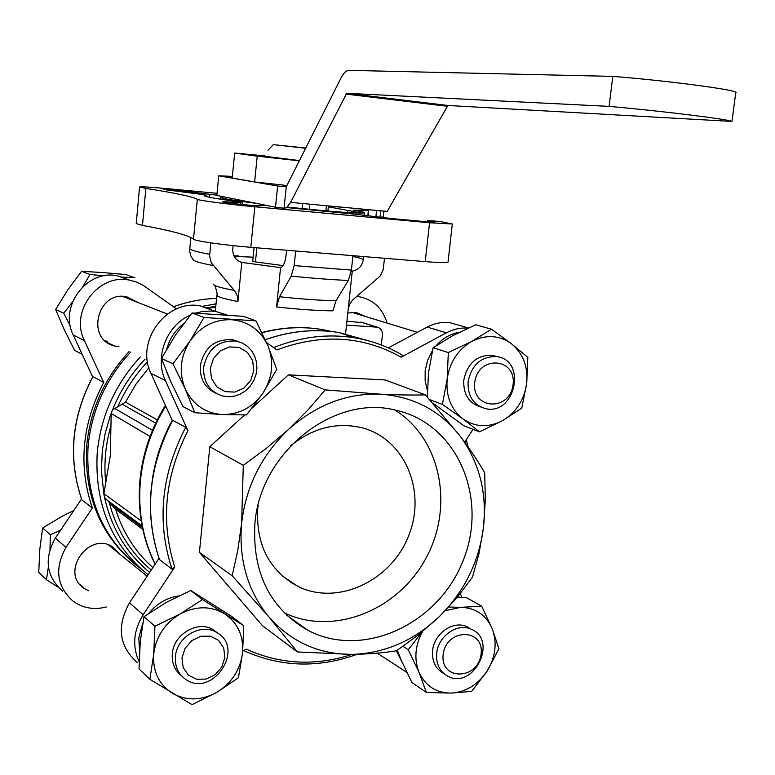 <?xml version="1.0" encoding="UTF-8"?>
<svg xmlns="http://www.w3.org/2000/svg" width="775" height="775" viewBox="0 0 775 775"><rect width="100%" height="100%" fill="white"/><g stroke="black" fill="none" stroke-linecap="round" stroke-linejoin="round"><path stroke-width="1.16" d="M479.483 431.82L502.568 420.631L521.74 408.163L526.69 383.422L527.814 357.353L511.645 343.906L491.466 329.191L471.83 341.378L448.328 352.557L447.165 379.14L442.418 404.385L462.878 418.878L479.483 431.82L464.022 425.824L432.905 403.203M427.354 397.003L428.507 372.698L433.128 347.743L452.726 335.682L475.705 324.773L491.466 329.191M422.162 631.877L408.251 649.779L419.052 672.351L426.357 692.433L411.903 682.455L401.314 660.397L397.304 650.254M457.434 597.079L466.472 597.651L481.701 606.244L460.892 607.309L448.696 607.038M202.42 599.579L180.139 613.974L154.952 626.248L153.712 654.032L149.875 679.326L139.035 668.893L140.256 641.671L143.995 616.667L166.179 602.456L190.766 590.511L231.57 616.338L243.767 625.725L202.42 599.579L190.766 590.511M203.999 317.479L189.894 341.203L172.941 363.824L185.283 389.06L194.748 412.707L183.007 406.613L170.946 382.017L161.462 358.505L175.421 335.139L192.026 312.964L243.292 316.336L255.992 320.86L203.999 317.479L192.026 312.964M57.863 586.966L46.442 579.729L48.389 566.932M49.958 549.281L50.394 534.779L60.624 530.207M70.36 326.217L63.734 313.245L72.588 301.756M82.886 286.576L90.036 274.486L104.305 275.784M120.629 276.995L134.879 277.76L125.879 274.563L102.843 272.567L81.588 271.298L90.036 274.486M468.052 328.145C460.641 327.544 453.433 329.094 446.448 332.795L401.121 357.178C362.923 335.788 321.489 333.357 276.82 349.903L266.464 342.443M226.92 314.912L215.838 311.521L211.517 311.056L202.769 311.434L195.562 313.081M190.263 315.125C166.48 325.326 154.303 357.353 165.385 380.496L187.938 430.726L185.738 427.306L172.544 420.263C148.461 466.492 144.043 512.817 159.282 559.24L159.437 559.521C144.14 513.031 148.577 466.598 172.757 420.215M159.437 559.521L172.031 569.189L174.753 567.048L143.162 614.769C133.455 630.588 132.118 646.205 139.132 661.627M242.73 651.126L246.218 649.121C280.23 664.514 315.551 666.277 352.17 654.391M377.251 653.141L406.798 672.342M461.881 597.341L460.331 593.543M465.707 443.6L465.116 441.488L473.021 429.311M425.417 394.872L460.243 436.238C470.386 449.733 478.553 461.939 484.724 472.876L485.305 500.224L483.474 527.552L479.057 553.389L472.479 577.123L457.483 597.031L439.415 616.542L418.723 634.648L396.558 650.748C383.877 652.87 368.987 654.09 351.889 654.4L297.406 651.959L269.148 617.22L232.161 575.757L237.722 550.754L241.616 523.232L243.292 465.329L266.542 448.163L288.62 429.369L308.343 409.617L325.151 389.883L380.438 394.175C397.594 394.979 412.591 395.211 425.417 394.872L385.165 379.953L288.416 374.838L252.117 408.047M244.561 414.954L209.812 446.729L199.417 552.381L262.512 625.745L297.406 651.959M299.683 625.522L301.126 625.512M166.751 349.031C169.58 338.733 175.14 330.344 183.433 323.873M171.711 383.693L166.683 372.048M402.399 662.896L396.412 650.777M427.383 390.522L425.146 380.942L425.155 370.857L427.616 360.298L432.431 350.591M436.112 345.708C442.622 338.365 450.323 333.899 459.226 332.32M139.568 650.855L138.773 637.893L142.774 623.178M148.926 613.199C156.986 603.483 166.916 597.738 178.734 595.965M81.52 499.042L55.345 538.102C43.817 558.891 46.248 576.59 62.639 591.18M129.812 280.192L117.199 275.745C86.703 269.235 58.697 306.813 73.267 335.052L92.642 376.941M110.941 425.659L110.321 455.555L103.85 493.975L101.428 471.035L102.3 450.595L105.255 433.138L110.205 416.02L111.222 413.211L110.941 425.659C105.516 444.627 103.773 463.644 105.729 482.709M142.813 529.393L115.64 509.243L104.528 497.385L103.85 493.975M155.688 423.14L122.15 404.172L112.53 409.83C120.193 390.823 131.033 373.938 145.051 359.154M111.222 413.211L112.53 409.83M81.782 499.759L81.879 499.943C67.861 458.529 71.552 417.415 92.971 376.592L92.826 376.621C71.474 417.338 67.793 458.393 81.772 499.759M176.516 308.925L143.22 285.345L136.439 282.022L129.125 280.075C98.134 273.468 69.605 311.792 84.407 340.545L103.724 382.472C81.927 424.041 78.139 465.872 92.341 507.983L81.879 499.943M103.724 382.472L92.971 376.592M201.839 306.445L216.031 303.848M348.285 308.615L352.286 271.076C358.35 269.981 362.022 266.213 363.32 259.78L363.659 256.573M351.23 271.531L352.286 271.076M352.945 255.702L351.414 270.088L348.353 280.463L336.011 300.748L332.94 310.843C318.05 310.736 299.257 309.448 276.559 306.978L280.569 267.617C283.195 266.697 284.987 262.88 285.936 256.176L286.547 250.248M210.781 242.846L209.599 256.07L211.246 262.715L235.348 291.739L237.479 296.36L237.925 301.494L241.8 262.415L280.569 267.617M238.225 255.905L233.924 255.789M432.285 222.096L432.382 221.301L434.92 222.028L420.593 221.233L391.714 218.589L354.776 214.191L286.508 207.535M267.317 205.559L258.821 205.753C254.839 206.131 220.09 202.275 222.231 201.694L240.473 202.498L242.381 202.498L238.38 201.762C214.791 198.555 203.389 196.472 204.154 195.513L206.373 195.164L199.039 194.041L163.622 189.526L190.989 191.958L216.845 195.213M217.029 193.324L166.509 188.587C150.263 187.085 141.292 186.552 139.587 186.969L145.874 188.403C175.547 193.043 192.694 196.676 197.315 199.311C198.1 200.396 229.274 204.455 254.849 206.76L429.563 222.745L452.329 224.014L440.975 221.669L427.81 220.381L432.382 221.301M233.081 245.636L232.733 249.172C232.733 255.944 235.755 260.361 241.8 262.415M276.559 306.978L279.504 296.738L291.235 276.123L294.171 265.593L295.672 251.003M348.227 309.128L349.641 304.265L352.538 300.119L380.389 275.852L383.16 269.807L384.507 258.288M190.727 237.431L189.633 251.129L190.863 256.012L193.014 259.509C193.256 260.972 199.95 262.987 213.096 265.534M139.578 187.066L136.226 223.578L142.455 225.418C171.982 230.834 188.993 235.435 193.488 239.233C194.225 240.87 225.263 245.278 250.8 247.322L425.223 261.621C438.921 262.715 446.516 262.909 447.998 262.221L448.028 261.95M122.15 404.172L125.521 402.138L136.051 384.09L148.877 367.689M273.633 347.597C300.778 336.738 327.844 333.473 354.834 337.832C372.077 340.738 388.033 346.58 402.7 355.357L401.121 357.178M152.723 477.051C155.978 457.202 162.469 438.321 172.215 420.418M141.292 569.121C102.939 539.536 85.211 498.499 88.098 445.993C91.77 410.198 105.913 378.946 130.539 352.247M207.506 308.498L215.721 307.045M135.654 564.772C100.14 535.07 83.845 495.186 86.771 445.102C90.433 409.384 104.538 378.21 129.115 351.569M205.927 307.927L215.799 306.241M92.341 507.983L65.972 547.382C54.24 568.588 56.701 586.588 73.344 601.41C83.148 608.22 94.143 610.09 106.33 606.99M387.113 323.097C382.579 308.159 373.046 299.324 358.515 296.593L356.868 296.399M138.27 302.608L126.868 296.854C97.543 289.898 85.24 339.353 114.584 345.989L118.972 346.754M120.193 554.454L112.704 546.869C88.641 530.894 59.665 572.89 84.175 588.399L88.524 590.734M365.48 316.481L356.355 312.499L347.801 312.974M256.864 247.816L255.45 261.911L283.03 265.602M255.45 261.911L252.718 261.156L254.074 247.593M362.962 322.7L346.919 321.208M381.329 344.982L382.443 334.8C382.569 330.663 380.816 328.116 377.163 327.166L346.502 325.132M158.972 558.349L129.473 602.824C116.492 626.442 119.059 646.311 137.204 662.441M215.45 311.463L200.444 305.941C166.528 298.782 134.947 341.591 151.009 373.405L172.321 420.651M459.653 325.442L450.149 322.729C442.302 321.722 434.649 323.165 427.19 327.069L388.323 347.868M90.714 380.564L89.929 380.128M243.292 465.329L209.812 446.729M232.161 575.757L199.417 552.381M325.151 389.883L288.416 374.838M483.474 527.552C487.146 492.939 479.396 462.501 460.243 436.238C440.2 410.556 413.598 396.538 380.438 394.175C346.909 393.022 316.307 404.753 288.62 429.369C261.63 455.051 245.966 486.342 241.616 523.232C238.574 560.073 247.758 591.403 269.148 617.22C291.332 642 318.912 654.391 351.889 654.4C384.787 653.325 413.957 640.712 439.415 616.542C464.254 591.751 478.931 562.088 483.474 527.552M254.917 523.474C260.352 451.825 334.645 393.845 396.093 410.285C457.502 423.935 488.812 498.306 462.956 560.993C438.35 624.146 363.068 659.438 307.859 630.317C269.816 608.307 252.166 572.696 254.917 523.474M394.698 409.975C440.907 438.292 454.402 506.337 425.969 558.194C398.166 610.38 333.357 636.527 284.163 612.773M290.722 445.712C313.032 427.81 336.786 421.832 361.973 427.771C405.005 438.824 426.851 491.534 408.532 536.048C391.026 580.863 337.968 606.002 298.278 586.607C269.293 570.894 255.789 544.777 257.765 508.264L258.133 505.193M302.618 203.505L302.095 208.572M309.826 204.174L309.293 209.298M326.43 205.724L325.897 210.848M305.699 148.267L273.294 144.634L305.815 148.044M126.209 297.871L124.63 296.544M105.274 340.942L107.279 341.184M81.588 271.298L67.677 289.976L55.645 309.496L63.734 313.245M55.645 309.496L64.209 329.549L74.594 350.377L82.179 354.311M73.828 510.502L61.864 516.45L42.625 527.978L39.796 549.368L38.75 572.318L46.442 579.729M42.625 527.978L50.394 534.779M172.941 363.824L161.462 358.505M194.748 412.707L222.241 414.557L246.528 414.935L263.161 392.828L276.733 369.423L267.937 345.834L255.992 320.86M149.875 679.326L192.035 704.64L216.738 692.385L238.458 677.738L242.556 652.947L243.767 625.725M154.952 626.248L143.995 616.667M408.251 649.779L403.01 646.34M426.357 692.433L450.866 693.102L471.617 691.416L487.107 671.16L498.945 648.694L492.183 628.622L481.701 606.244M442.418 404.385L429.738 399.648M448.328 352.557L433.128 347.743M210.316 368.396L213.464 358.515L220.333 350.833L229.536 346.9L239.213 347.462L247.458 352.392L252.65 360.695L253.783 370.712L250.654 380.496L243.873 388.12L234.767 392.102L225.099 391.637L216.797 386.793L211.507 378.491L210.316 368.396M203.622 367.35C207.613 348.789 218.492 340.031 236.268 341.097L242.052 342.938L247.206 346.144L251.449 350.532L254.588 355.87L256.438 361.877L256.912 368.232L256.002 374.606L253.735 380.67L250.257 386.124L245.723 390.658L240.366 394.058L234.486 396.132L228.363 396.771L222.338 395.938C209.444 391.452 203.205 381.92 203.622 367.35M216.428 393.506C205.133 388.333 199.747 379.12 200.279 365.858C204.251 347.374 215.082 338.665 232.791 339.731L238.932 341.746M267.937 345.834C274.166 361.973 272.577 377.628 263.161 392.828C252.844 407.398 239.204 414.644 222.241 414.557C205.317 413.24 193.004 404.744 185.283 389.06C178.676 372.717 180.217 356.771 189.894 341.203C200.589 326.382 214.501 319.222 231.628 319.717C248.542 321.48 260.652 330.189 267.937 345.834M181.97 658.014L185.051 648.375L191.812 640.605L200.87 636.256L210.432 636.178L218.579 640.363L223.713 647.948L224.857 657.442L221.795 666.975L215.13 674.696L206.15 679.084L196.618 679.249L188.412 675.151L183.171 667.575L181.97 658.014M175.441 656.609C176.642 636.769 201.481 622.47 216.797 632.545C246.004 648.442 212.021 698.895 185.303 679.103C178.085 673.766 174.801 666.277 175.441 656.609M181.379 675.664C174.685 670.317 171.662 663.032 172.302 653.809C173.484 634.057 198.226 619.826 213.493 629.872L217.707 633.117M242.556 652.947C240.269 669.939 231.667 683.085 216.738 692.385C201.316 700.726 186.542 701.036 172.408 693.325C158.904 684.509 152.675 671.412 153.712 654.032C155.998 636.614 164.804 623.265 180.139 613.974C195.93 605.798 210.761 605.75 224.643 613.829C237.78 622.897 243.747 635.936 242.556 652.947M443.155 654.555C446.119 628.07 484.501 627.866 481.091 654.052C478.272 680.169 439.997 680.973 443.155 654.555M436.703 653.248C438.156 636.013 457.56 622.577 471.142 629.203C498.558 639.898 473.622 690.283 447.834 676.207C439.628 671.596 435.918 663.942 436.703 653.248M443.988 673.678L443.707 673.494C435.531 668.893 431.83 661.269 432.605 650.622C434.048 633.456 453.385 620.087 466.928 626.694L470.968 629.097M445.247 610.69L460.892 607.309C475.666 607.881 486.09 614.982 492.183 628.622C497.337 642.756 495.642 656.938 487.107 671.16C477.787 684.887 465.707 692.201 450.866 693.102C436.093 692.908 425.485 685.991 419.052 672.351C413.918 659.118 415.051 645.546 422.472 631.625M474.726 382.501C477.807 354.998 516.615 357.391 513.079 384.555C510.153 411.67 471.452 409.927 474.726 382.501M468.11 381.503C471.849 364.521 481.391 356.229 496.727 356.626C527.358 360.239 515.084 416.039 485.373 408.609C473.244 404.938 467.49 395.899 468.11 381.503M480.471 406.914C468.71 403.039 463.15 394.078 463.799 380.041C467.519 363.126 477.022 354.873 492.309 355.279L497.317 356.723M526.69 383.422C524.2 399.997 516.169 412.397 502.568 420.631C488.55 427.907 475.317 427.316 462.878 418.878C451.031 409.394 445.799 396.151 447.165 379.14C449.665 362.177 457.88 349.583 471.83 341.378C486.157 334.287 499.429 335.129 511.645 343.906C523.173 353.603 528.192 366.778 526.69 383.422M736.221 92.787L735.814 92.244C732.675 89.29 664.427 80.416 612.792 76.386L349.108 70.36C346.299 70.418 343.654 72.86 341.165 77.694L286.246 186.785L277.644 186.01L218.734 175.809L216.826 195.416L275.493 207.206L282.633 208.078L285.006 208.165L286.944 207.235L290.625 202.382L387.209 211.401L447.911 105.477L731.988 121.433C728.742 119.302 660.571 110.903 609.111 106.388L346.696 93.291L447.911 105.477M287.234 207.002C325.19 211.042 350.145 213.096 362.128 213.144L328.348 206.799M380.728 210.79L380.05 217.039L383.218 217.097L383.877 211.081M218.734 175.809L232.384 176.39M346.696 93.291L290.625 202.382M277.644 186.01L275.493 207.206M286.246 186.785L284.057 208.223M612.792 76.386L609.111 106.388M328.435 205.908L327.903 211.023M224.362 196.928L220.41 197.228C219.993 198.167 232.025 200.221 256.506 203.389M328.416 206.131L348.052 207.739M362.128 213.144L364.512 212.883C365.199 212.398 361.402 211.488 353.119 210.151L368.706 210.442L360.627 208.911M352.838 212.873L352.983 211.43M264.943 155.911L234.67 153.062L232.219 178.056L254.646 181.941L286.973 185.525M234.67 153.062L257.213 156.192L254.646 181.941M257.213 156.192L299.392 160.812M299.508 160.58L264.808 156.279M174.753 567.048C160.406 521.594 164.794 476.15 187.938 430.726M155.155 564.103C142.736 538.664 137.824 510.948 140.401 480.965C143.036 454.295 151.483 429.331 165.743 406.071M261.979 332.766C282.439 327.321 302.608 326.265 322.497 329.598L332.078 331.593M297.406 622.848L296.176 623.1M292.33 582.635L291.662 582.965M152.869 567.542C135.354 552.081 122.944 532.648 115.64 509.243M157.267 419.885L125.521 402.138M151.232 570.022C130.471 552.556 116.453 529.974 109.188 502.278M149.653 572.396C126.548 553.35 111.503 528.347 104.528 497.385M118.003 406.236C125.347 389.68 135.189 374.868 147.531 361.789M148.093 574.759C111.212 544.67 94.269 503.798 97.272 452.125C101.021 415.787 115.378 384.051 140.352 356.926M172.031 569.189C156.54 521.885 161.103 474.591 185.738 427.306M173.513 306.784C187.657 301.649 202.013 298.859 216.564 298.404M237.925 301.494C223.2 298.733 216.206 296.534 216.913 294.887C218.211 296.292 214.762 283.669 214.375 285.239M206.024 196.501L206.15 195.193M250.8 247.322L254.849 206.76M425.223 261.621L429.563 222.745M209.667 254.316C196.821 251.875 190.156 249.967 189.652 248.601M351.414 270.088L294.171 265.593M234.321 290.422C220.187 287.777 213.251 285.675 213.503 284.105M348.353 280.463C332.184 279.765 313.148 278.312 291.235 276.123M336.011 300.748C320.85 300.477 302.017 299.14 279.504 296.738M265.253 339.75C290.063 330.993 314.689 328.6 339.14 332.582L367.767 340.613M193.488 239.233L197.315 199.311M142.455 225.418L145.874 188.403M352.867 256.457C359.532 257.843 363.01 258.947 363.32 259.78M234.224 256.389L253.115 257.174M240.289 204.329L240.473 202.498M225.651 202.488L225.728 201.694M209.531 197.296L209.812 194.409M190.873 193.111L190.989 191.958M428.41 221.873L428.556 220.604M376.602 327.098L360.782 322.129M65.972 547.382L55.345 538.102M84.407 340.545L73.267 335.052M129.473 602.824L143.162 614.769M151.009 373.405L165.385 380.496M427.19 327.069L446.448 332.795M150.05 436.461L111.212 413.521M152.491 430.309L114.419 408.26M142.096 525.905L106.078 499.371M141.215 520.945L103.889 493.694M142.416 527.484L112.811 505.61M345.815 94.085L446.952 106.243M367.834 215.789L368.406 210.451M147.124 576.222L108.364 544.883M167.4 314.049L122.557 296.438M417.347 332.339L351.821 312.296M326.934 331.099L322.497 329.598C302.521 326.207 282.313 327.186 261.873 332.543M165.414 405.335C151.077 428.546 142.581 453.52 139.936 480.238C137.311 510.463 142.358 538.46 155.068 564.229M290.935 582.509L291.623 582.161M243.689 650.574C280.317 667.178 318.147 668.418 357.178 654.294M468.168 447.049L466.259 439.735M173.464 306.745C187.618 301.62 201.984 298.83 216.574 298.394M216.864 295.372L215.305 311.327M352.276 271.085L345.573 333.802M402.855 355.444C388.139 346.628 372.126 340.758 354.834 337.832L339.14 332.582C314.66 328.581 290.024 330.944 265.224 339.673M447.998 262.221L452.329 224.014M352.073 271.24L351.249 271.347M242.188 204.523L242.381 202.498M206.237 196.559L206.373 195.164M427.645 221.824L427.8 220.41M375.904 216.777L376.592 210.403M377.163 327.166L361.334 322.197M129.125 280.075L117.199 275.745M358.515 296.593L357.12 296.195M200.444 305.941L215.838 311.521M450.149 322.729L468.458 327.951M307.859 630.317L286.44 615.011M298.278 586.607L282.187 575.854M273.294 144.634L268.034 150.214M84.175 588.399L80.009 584.583M114.584 345.989L107.134 342.424M236.268 341.097L232.791 339.731M216.797 632.545L213.493 629.872M471.142 629.203L466.928 626.694M496.727 356.626L492.309 355.279M735.814 92.244L731.988 121.433M364.24 215.353L364.512 212.883M220.226 199.156L220.391 197.441M347.558 212.553L347.791 210.451M368.135 215.828L368.706 210.442"/></g></svg>

